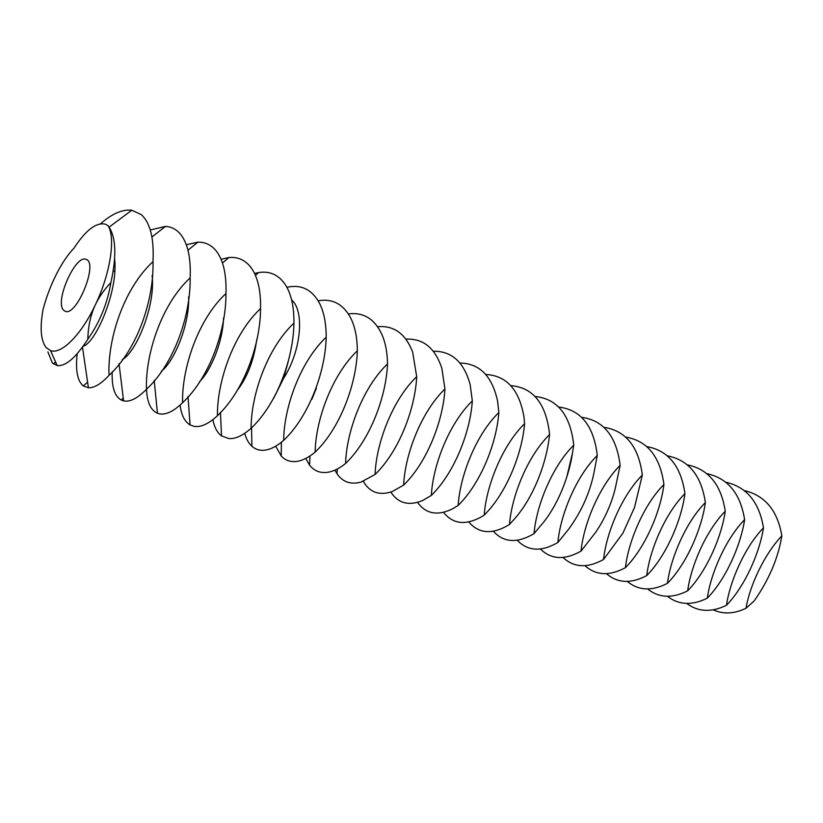 <?xml version="1.0" encoding="UTF-8"?>
<svg xmlns="http://www.w3.org/2000/svg" width="823" height="823" viewBox="0 0 823 823"><rect width="100%" height="100%" fill="white"/><g stroke="black" fill="none" stroke-linecap="round" stroke-linejoin="round"><path stroke-width="1.23" d="M63.68 310.261L65.058 311.207C76.385 317.359 98.616 263 86.22 259.451C75.665 253.638 54.205 302.103 63.68 310.261M43.043 309.561C39.751 327.863 40.78 340.537 46.129 347.573L50.573 350.619C61.355 354.713 81.364 334.807 95.437 304.633C110.395 273.555 115.827 237.58 108.008 225.636L105.375 224.195C96.281 222.066 85.818 230.07 73.977 248.196C68.834 253.525 63.834 260.562 58.989 269.296C52.065 282.001 46.746 295.426 43.043 309.561M47.878 351.905L52.384 362.994L57.168 365.577C65.593 366.544 75.819 357.748 87.835 339.21C99.748 322.349 107.422 303.481 110.879 282.608C116.948 255.13 115.992 236.139 108.008 225.636M83.092 346.318C95.777 342.821 118.43 290.951 114.613 258.803M77.187 353.767C75.366 370.288 77.393 381.008 83.267 385.925L88.421 387.777C94.182 388.045 101.054 383.899 109.027 375.36C107.391 339.343 123.82 288.235 152.996 261.693C154.168 238.495 150.27 222.796 141.278 214.597L131.783 210.235C122.833 209.196 112.854 213.332 101.857 222.642L100.509 223.815M110.879 282.608C104.212 289.624 99.069 296.959 95.437 304.633C90.674 314.674 88.133 326.206 87.835 339.21M781.85 535.876C778.219 558.035 769.011 579.701 754.218 600.893L746.019 608.259C749.763 585.41 764.588 553.817 781.85 535.876C777.581 510.558 765.051 495.456 744.259 490.559M713.304 609.864C723.345 614.452 734.25 613.907 746.019 608.259M122.257 359.589C135.785 353.005 155.763 305.714 152.101 275.592M152.996 261.693C154.004 299.562 137.739 348.921 109.027 375.36M112.206 371.811C111.609 386.82 114.592 396.213 121.135 399.999L123.594 400.894C129.89 402.231 137.513 398.363 146.463 389.3C145.239 354.065 161.647 304.006 190.154 277.896C191.008 256.57 187.356 241.52 179.208 232.734C175.35 228.804 170.783 226.695 165.495 226.407L150.28 229.946M686.711 603.434C698.12 612.003 711.37 612.621 726.472 605.286C729.857 581.583 744.64 547.161 763.477 527.862C759.269 502.153 746.687 486.938 725.752 482.196M763.477 527.862C759.701 552.449 745.113 586.058 726.472 605.286M161.277 371.317C174.157 361.678 189.815 324.334 188.611 296.836M190.154 277.896C190.761 314.911 174.517 363.282 146.463 389.3M146.525 389.228C147.08 402.282 150.722 410.286 157.45 413.259L158.016 413.455C164.744 415.605 172.933 412.025 182.572 402.745C181.739 368.262 198.117 319.221 225.975 293.513C226.562 274.028 223.208 259.708 215.904 250.562C211.038 244.791 205.02 241.993 197.829 242.168L186.337 244.76M667.402 596.294C678.759 605.09 692.071 605.707 707.317 598.156C710.609 574.094 725.485 539.168 744.609 519.642C740.474 493.522 727.851 478.184 706.762 473.626M744.609 519.642C740.926 544.61 726.246 578.692 707.317 598.156M199.475 381.769C210.904 370.617 222.838 341.936 223.527 318.017M225.975 293.513C226.222 329.714 210.009 377.14 182.572 402.745M180.114 405.06C181.327 415.09 184.65 421.705 190.072 424.915L193.95 426.314C200.678 427.518 208.507 423.989 217.437 415.728C216.963 381.975 233.3 333.891 260.552 308.584C260.912 290.9 257.866 277.402 251.416 268.092C245.604 260.191 238.094 256.673 228.856 257.537L221.068 259.276M647.598 588.959C658.904 598.002 672.257 598.619 687.658 590.832C690.836 566.399 705.815 530.969 725.248 511.196C721.174 484.654 708.521 469.203 687.277 464.83M725.248 511.196C721.658 536.565 706.895 571.141 687.658 590.832M236.911 390.812C247.188 377.757 253.823 360.587 256.817 339.333M260.552 308.584C260.449 343.993 244.287 390.524 217.437 415.728M212.859 419.668C214.361 427.291 217.251 432.703 221.531 435.902L228.989 438.587C235.553 438.998 242.929 435.552 251.118 428.269C250.974 395.205 267.269 348.057 293.934 323.141C294.109 307.205 291.393 294.613 285.776 285.355C279.11 275.047 270.067 270.777 258.648 272.547L254.564 273.462M627.28 581.429C638.514 590.719 651.909 591.356 667.474 583.312C670.539 558.498 685.61 522.543 705.362 502.524C701.371 475.54 688.676 459.975 667.278 455.819M705.362 502.524C701.875 528.304 687.02 563.374 667.474 583.312M273.853 397.9L283.554 378.446L288.276 361.41M293.934 323.141C293.502 357.799 277.392 403.445 251.118 428.269M606.428 573.672C617.569 583.25 631.004 583.898 646.734 575.596C649.697 550.381 664.85 513.881 684.931 493.615C681.022 466.178 668.286 450.49 646.734 446.56M684.931 493.615C681.557 519.817 666.609 555.412 646.734 575.596M244.719 433.32C246.252 438.968 248.649 443.278 251.889 446.251C255.037 449.08 258.803 450.428 263.185 450.294C269.44 450.037 276.271 446.735 283.668 440.387C283.842 408.002 300.086 361.75 326.186 337.204C326.217 322.997 323.84 311.382 319.046 302.36C311.598 289.367 301.002 284.326 287.278 287.217L286.908 287.299M311.917 399.217L316.382 388.137M326.186 337.204C325.445 371.132 309.397 415.944 283.668 440.387M585.019 565.699C596.058 575.586 609.534 576.234 625.439 567.664C628.268 542.038 643.514 504.983 663.935 484.459C660.108 456.539 647.341 440.737 625.624 437.064M663.935 484.459C660.674 511.104 645.633 547.223 625.439 567.664M275.674 446.21L281.219 455.993C285.272 460.355 290.385 462.176 296.568 461.436C302.38 460.664 308.574 457.557 315.147 452.115C315.61 420.358 331.803 374.979 357.357 350.793C357.275 338.284 355.248 327.729 351.267 319.139C343.829 304.376 332.79 298.265 318.162 300.796M357.357 350.793C356.338 384.032 340.352 428.032 315.147 452.115M563.035 557.48C573.95 567.705 587.457 568.384 603.537 559.506C606.232 533.469 621.571 495.827 642.341 475.046C638.617 446.622 625.819 430.717 603.938 427.322M642.341 475.046L634.554 507.349L622.877 533.222L603.537 559.506M305.745 458.452L309.561 465.149C314.468 471.353 321.011 473.647 329.179 472.032C334.416 470.89 339.899 468.03 345.609 463.452C346.349 432.322 362.48 387.767 387.51 363.941C387.355 353.108 385.668 343.705 382.448 335.722C375.185 319.201 363.828 311.938 348.376 313.933M387.51 363.941C386.234 396.511 370.299 439.719 345.609 463.452M540.433 549.013C551.225 559.609 564.753 560.309 581.028 551.122C583.579 524.652 599 486.414 620.13 465.365C616.52 436.416 603.691 420.399 581.635 417.312M620.13 465.365L615.234 488.533C611.417 503.964 604.926 518.511 595.759 532.172L581.028 551.122M334.94 470.128L336.988 473.729C342.697 482.083 350.721 484.86 361.06 482.072L375.093 474.439C376.09 443.895 392.16 400.153 416.695 376.667L412.652 352.131C405.626 333.737 393.95 325.27 377.623 326.71M416.695 376.667C415.173 408.589 399.309 451.045 375.093 474.439M517.225 540.289C527.841 551.287 541.39 552.027 557.871 542.501C560.268 515.579 575.771 476.733 597.282 455.407C593.784 425.903 580.925 409.782 558.694 407.035M597.282 455.407L594.432 470.458C590.451 491.588 581.799 511.227 568.498 529.364L557.871 542.501M363.293 481.311L363.54 481.753C369.99 492.576 379.568 495.837 392.262 491.547L403.661 485.076C404.906 455.109 420.892 412.138 444.945 388.981L441.879 368.406C435.213 348.026 423.228 338.274 405.934 339.158M444.945 388.981C443.196 420.296 427.404 462.022 403.661 485.076M390.822 492.051C398.178 503.409 408.836 506.207 422.816 500.446L431.345 495.384C432.816 465.972 448.73 423.742 472.32 400.914L470.17 384.588C463.977 362.079 451.714 350.979 433.361 351.256M472.32 400.914C470.355 431.633 454.635 472.649 431.345 495.384M493.347 531.288C503.789 542.727 517.348 543.509 534.034 533.623C536.267 506.238 551.863 466.754 573.754 445.15C570.39 415.059 557.5 398.836 535.084 396.48M573.754 445.15L572.623 451.899C569.413 475.684 557.706 506.454 540.516 525.876L534.034 533.623M417.57 502.39C425.913 514.015 437.651 516.134 452.784 508.748L458.195 505.384C459.862 476.496 475.704 434.997 498.851 412.488L497.524 400.719C491.979 375.946 479.459 363.385 459.954 363.036M498.851 412.488C496.681 442.63 481.044 482.957 458.195 505.384M468.801 521.977C479.027 533.932 492.586 534.765 509.499 524.488C511.556 496.619 527.234 456.487 549.538 434.585L549.435 433.176C545.855 403.321 532.965 387.468 510.785 385.637M549.538 434.585C546.914 462.516 532.851 500.302 511.567 522.091L509.499 524.488M443.556 512.348C453 524.323 465.88 525.671 482.206 516.402L484.233 515.075C486.105 486.712 501.865 445.901 524.58 423.701L523.953 416.88C519.251 389.67 506.515 375.545 485.755 374.486M524.58 423.701C522.214 453.288 506.659 492.967 484.233 515.075M273.462 398.579L283.554 378.446C301.434 350.711 304.623 310.641 291.62 299.891M572.211 454.142L566.78 477.114M114.767 271.539L113.204 270.87M82.485 347.152L88.421 387.777M109.161 227.097L131.783 210.235M55.604 362.027L53.341 363.869M50.573 350.619L57.168 365.577M83.267 385.925L87.619 382.191M119.026 363.715L123.594 400.894M151.926 236.993L165.495 226.407M121.135 399.999L123.255 398.085M154.21 380.36L157.45 413.259M187.983 250.213L197.829 242.168M188.004 396.552L190.072 424.915M222.477 263.01L228.856 257.537M220.441 412.344L221.531 435.902M255.459 275.427L258.648 272.547M251.55 427.775L251.889 446.251M281.373 442.301L281.219 455.993M309.952 455.993L309.561 465.149M337.358 468.966L336.988 473.729M363.612 481.188L363.54 481.753"/></g></svg>
